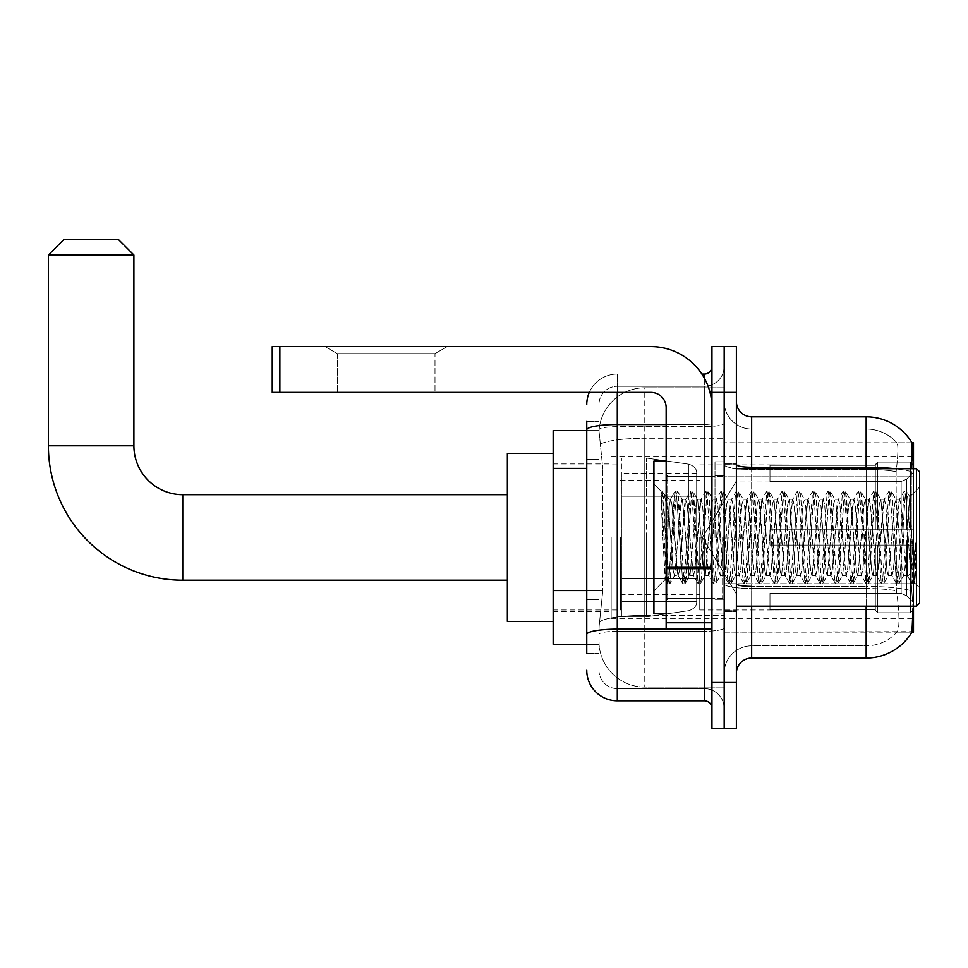 <?xml version="1.0" encoding="UTF-8"?>
<svg xmlns="http://www.w3.org/2000/svg" width="968" height="968" viewBox="0 0 968 968"><rect width="100%" height="100%" fill="white"/><g stroke="black" fill="none" stroke-linecap="round" stroke-linejoin="round"><path stroke-width="0.73" stroke-dasharray="4.84 3.63" d="M913.49 537.434L913.49 618.358L913.49 537.434M611.183 537.434L611.183 618.358L611.183 537.434M586.753 590.553L602.798 590.553L599.156 625.994L602.798 590.553L602.798 468.415L602.798 590.553L553.164 590.553L553.164 644.313L599.071 644.313L598.974 641.264A45.798 45.798 0 0 0 644.773 687.062L724.173 687.062L724.173 615.394L724.173 687.062L644.773 687.062L644.773 615.394L644.773 687.062A45.798 45.798 0 0 1 598.974 641.264L598.974 631.947L599.071 644.313L586.753 644.313M599.156 625.994L598.974 631.947L599.156 625.994M912.255 596.99L911.275 583.716L912.255 596.99C913.792 616.084 913.792 627.639 912.255 631.644L724.173 632.104L724.173 583.716L724.173 632.104L913.49 632.104L913.49 606.149M553.164 537.434L553.164 453.46L553.164 537.434M724.173 387.805L724.173 615.394L724.173 387.805L644.773 387.805L724.173 387.805M913.49 468.73L913.49 476.837L724.173 476.837L724.173 442.775L724.173 583.716L724.173 476.837L913.49 476.837L913.49 442.775L724.173 442.775L912.11 442.969C913.018 445.449 912.824 455.021 911.493 471.658L911.275 476.837L911.493 471.658A53.434 9.281 180 0 0 894.795 468.73M913.49 476.837L913.49 583.716L913.49 476.837M599.035 431.184L602.798 468.415L599.035 431.184A45.798 45.798 0 0 1 644.773 387.805A45.798 45.798 0 0 0 599.035 431.184A45.798 45.798 0 0 1 644.773 387.805L644.773 438.274L724.173 438.274L644.773 438.274L644.773 387.805M586.753 459.255L598.974 459.255L598.974 599.712L598.974 421.395L598.974 459.255L586.753 459.255L586.753 599.712L586.753 430.566L599.071 430.566L553.164 430.566L553.164 590.553M736.382 537.434L736.382 611.486L736.382 537.434M724.173 537.434L724.173 461.857L724.173 537.434M715.001 537.434L715.001 461.857L715.001 537.434M911.989 632.104L896.888 632.104L911.989 632.104M911.493 471.658A53.434 9.281 180 0 0 866.166 467.29L751.652 467.29L751.652 416.821L866.166 416.821L866.166 586.378A53.434 9.281 180 0 1 911.662 590.795A53.434 9.281 180 0 0 866.166 586.378L866.166 645.837A41.225 41.225 0 0 0 897.288 631.644C899.538 627.663 899.538 616.108 897.288 596.99L896.392 590.795L897.288 596.99C899.538 616.084 899.538 627.639 897.288 631.644A41.225 41.225 0 0 1 866.166 645.837L751.652 645.837L751.652 606.149M724.173 596.99L724.173 464.64L724.173 596.99M736.382 673.329L736.382 401.551L736.382 673.329A15.27 15.27 0 0 1 751.652 658.058L751.652 586.378L751.652 645.837L866.166 645.837L866.166 429.03A41.225 41.225 0 0 1 897.058 442.969L897.058 442.969A41.225 41.225 0 0 0 866.166 429.03L751.652 429.03A27.479 27.479 0 0 1 724.173 401.551L724.173 464.64L724.173 401.551A27.479 27.479 0 0 0 751.652 429.03L751.652 588.496A27.479 4.767 0 0 1 724.173 583.728A27.479 4.767 0 0 0 751.652 588.496L751.652 429.03A27.479 27.479 0 0 1 724.173 401.551M724.173 392.391L724.173 346.592L736.382 346.592L736.382 392.391L724.173 392.391L724.173 346.592L711.952 346.592L711.952 392.391L724.173 392.391L724.173 682.488L724.173 392.391M711.952 392.391L711.952 728.287L724.173 728.287L724.173 682.488L724.173 728.287L736.382 728.287L736.382 392.391M911.989 442.775A53.434 53.434 0 0 1 912.11 442.969A53.434 53.434 0 0 0 911.989 442.775L896.888 442.775L911.989 442.775M911.275 583.716L911.275 476.837L911.275 583.716L895.811 583.716L896.15 471.658C898.11 455.057 898.413 445.498 897.058 442.969C898.413 445.461 898.11 455.033 896.15 471.658L896.392 590.795L895.811 583.716L911.275 583.716M866.166 606.149L866.166 658.058A53.434 53.434 0 0 0 912.255 631.644M866.166 658.058L751.652 658.058M751.652 416.821A15.27 15.27 0 0 1 736.382 401.551M866.166 468.73L866.166 586.378L751.652 586.378L866.166 586.378L866.166 596.99L866.166 588.496A41.225 7.163 180 0 1 896.392 590.795A41.225 7.163 180 0 0 866.166 588.496L866.166 469.407A41.225 7.163 180 0 1 896.15 471.658A41.225 7.163 180 0 0 866.166 469.407L866.166 429.03A41.225 41.225 0 0 1 897.058 442.969A41.225 41.225 0 0 0 866.166 429.03L751.652 429.03M724.173 673.329A27.479 27.479 0 0 1 751.652 645.837A27.479 27.479 0 0 0 724.173 673.329A27.479 27.479 0 0 1 751.652 645.837M586.753 653.473L598.974 653.473L586.753 653.473L586.753 599.712L598.974 599.712L598.974 653.473L598.974 599.712L586.753 599.712M586.753 670.267A30.54 30.54 0 0 0 617.294 700.808L617.294 688.599A18.319 18.319 0 0 1 598.974 670.267L598.974 429.84L598.974 670.267A18.319 18.319 0 0 0 617.294 688.599L704.317 688.599L704.317 639.739L704.317 700.808A7.635 7.635 0 0 1 711.952 708.443L711.952 366.436L711.952 708.443M724.173 639.739L724.173 423.21L724.173 639.739M711.952 537.434L711.952 598.514L711.952 537.434M724.173 366.436L724.173 423.21L724.173 366.436A19.844 19.844 0 0 1 704.317 386.28A19.844 19.844 0 0 0 724.173 366.436A19.844 19.844 0 0 1 704.317 386.28L704.317 688.599L617.294 688.599L617.294 631.245L704.317 631.245A19.844 3.449 0 0 0 724.173 627.808A19.844 3.449 0 0 1 704.317 631.245L704.317 386.28L617.294 386.28L704.317 386.28M589.306 392.391A30.54 30.54 0 0 1 617.294 374.071L704.317 374.071A7.635 7.635 0 0 0 711.952 366.436A7.635 7.635 0 0 1 704.317 374.071L704.317 639.739L704.317 631.245L617.294 631.245L617.294 386.28L617.294 426.658L704.317 426.658A19.844 3.449 0 0 0 724.173 423.21A19.844 3.449 0 0 1 704.317 426.658L617.294 426.658L617.294 639.739L617.294 629.127L704.317 629.127A7.635 1.331 0 0 0 711.952 627.808A7.635 1.331 0 0 1 706.967 629.043M617.294 700.808L704.317 700.808M586.753 421.395L598.974 421.395L586.753 421.395L586.753 634.427A30.54 5.3 180 0 1 617.294 629.127L617.294 374.071A30.54 30.54 0 0 0 586.753 404.6A30.54 30.54 0 0 1 617.294 374.071L701.885 374.071M586.753 634.427L586.753 639.739M598.974 404.6L598.974 429.84L598.974 404.6A18.319 18.319 0 0 1 617.294 386.28A18.319 18.319 0 0 0 598.974 404.6A18.319 18.319 0 0 1 617.294 386.28M724.173 708.443A19.844 19.844 0 0 0 704.317 688.599A19.844 19.844 0 0 1 724.173 708.443A19.844 19.844 0 0 0 704.317 688.599M337.275 353.635L325.054 346.592L447.204 346.592L325.054 346.592L447.204 346.592L325.054 346.592L337.275 353.635L337.275 392.391L434.995 392.391L337.275 392.391L434.995 392.391L337.275 392.391L337.275 353.635L434.995 353.635L447.204 346.592L434.995 353.635L337.275 353.635L434.995 353.635L434.995 392.391L434.995 353.635L337.275 353.635M666.153 537.434L666.153 613.785L666.153 537.434M666.153 629.043L711.952 629.043L666.153 629.043L666.153 622.739L666.153 629.043L711.952 629.043L711.952 407.661A61.069 61.069 0 0 0 650.883 346.592L272.226 346.592L279.861 346.592L272.226 346.592L272.226 392.391L272.226 346.592L272.226 392.391L650.883 392.391A15.27 15.27 0 0 1 666.153 407.661L666.153 629.043M666.153 568.627L711.952 568.627L666.153 568.627L711.952 568.627L711.952 407.661A61.069 61.069 0 0 0 650.883 346.592L279.861 346.592L279.861 392.391L650.883 392.391A15.27 15.27 0 0 1 666.153 407.661L666.153 567.308L711.952 567.308L711.952 629.043L711.952 407.661A61.069 61.069 0 0 0 650.883 346.592L279.861 346.592L279.861 392.391L272.226 392.391L650.883 392.391A15.27 15.27 0 0 1 666.153 407.661L666.153 567.308L711.952 567.308L711.952 407.661M919.6 537.434L919.6 603.088L919.6 471.791L919.6 587.818L919.6 471.791L916.551 468.73L916.551 606.149L916.551 468.73L916.551 606.149L919.6 603.088L919.6 537.434M666.153 613.785L653.932 613.785L653.932 461.095L653.932 590.879L653.932 461.095L666.153 461.095M660.938 493.244L660.938 491.006L653.932 484L660.938 491.006L662.064 491.006L660.938 495.798L663.6 493.668L664.217 494.503L669.203 516.077L669.203 499.27L669.203 516.077L670.655 537.434L669.203 516.077L664.217 494.503L663.6 493.668L660.938 495.798L660.938 491.006L662.064 491.006L660.938 495.798L662.862 537.434L661.434 497.225L666.516 577.654L667.557 583.668L660.938 493.244M669.203 505.998L669.203 499.27L663.6 493.668L669.203 499.27L670.655 499.27L669.203 505.998L665.282 579.529L662.862 537.434L665.113 579.469L667.787 583.873L665.113 579.469L653.932 590.879L665.282 579.529L667.702 537.434L667.678 598.514L667.678 476.365L667.678 598.514L667.678 476.365L667.678 537.434L669.203 499.27L670.655 499.27L669.203 505.998M689.736 537.434L687.195 504.376L685.634 499.512L679.56 570.491L677.999 575.355L671.925 504.376L670.655 499.27L671.925 504.376L677.019 570.491L677.999 575.355L682.815 583.668L676.692 497.225L675.422 491.006L674.151 497.225L669.057 577.654L667.787 583.873L669.699 583.873L668.428 577.654L663.334 497.225L662.064 491.006L664.217 494.503L662.306 491.212L668.428 577.654L669.941 583.668L667.787 583.873L669.057 577.654L675.18 491.212L677.334 491.006L676.063 497.225L669.941 583.668L674.756 575.355L673.196 570.491L670.655 537.434L673.196 570.491L674.466 575.609L678.29 575.609L682.815 583.668L676.692 497.225L675.422 491.006L677.334 491.006L676.063 497.225L669.941 583.668L674.466 575.609L678.29 575.609L679.56 570.491L684.654 504.376L685.634 499.512L690.45 491.212L684.328 577.654L682.815 583.668L684.969 583.873L683.698 577.654L678.604 497.225L677.334 491.006L682.392 499.512L680.831 504.376L674.756 575.355L680.831 504.376L682.101 499.27L685.925 499.27L690.45 491.212L684.328 577.654L683.057 583.873L684.969 583.873L683.698 577.654L677.576 491.212L682.101 499.27L685.925 499.27L687.195 504.376L693.269 575.355L689.736 537.434M685.925 537.434L682.392 499.512L688.466 570.491L689.736 575.609L688.466 570.491L685.925 537.434M705.006 537.434L702.465 504.376L700.905 499.512L694.83 570.491L693.269 575.355L698.085 583.668L691.963 497.225L690.45 491.212L692.604 491.006L691.333 497.225L686.239 577.654L684.969 583.873L690.027 575.355L693.56 575.609L698.085 583.668L691.963 497.225L690.692 491.006L692.604 491.006L691.333 497.225L685.211 583.668L689.736 575.609L693.56 575.609L694.83 570.491L699.912 504.376L700.905 499.512L705.72 491.212L699.598 577.654L698.085 583.668L700.239 583.873L698.969 577.654L693.875 497.225L692.604 491.006L697.662 499.512L696.101 504.376L690.027 575.355L696.101 504.376L697.371 499.27L701.195 499.27L705.72 491.212L699.598 577.654L698.327 583.873L700.239 583.873L698.969 577.654L692.846 491.212L697.371 499.27L701.195 499.27L702.465 504.376L708.54 575.355L705.006 537.434M701.195 537.434L697.662 499.512L703.736 570.491L705.006 575.609L703.736 570.491L701.195 537.434M720.277 537.434L717.736 504.376L716.163 499.512L710.101 570.491L708.54 575.355L713.355 583.668L707.233 497.225L705.72 491.212L707.874 491.006L706.592 497.225L701.51 577.654L700.239 583.873L705.297 575.355L708.818 575.609L713.355 583.668L707.233 497.225L705.962 491.006L707.874 491.006L706.592 497.225L701.51 577.654L700.469 583.668L705.006 575.609L708.818 575.609L710.101 570.491L715.183 504.376L716.163 499.512L720.991 491.212L714.868 577.654L713.355 583.668L715.509 583.873L714.227 577.654L709.145 497.225L707.874 491.006L712.932 499.512L711.371 504.376L705.297 575.355L711.371 504.376L712.642 499.27L716.453 499.27L720.991 491.212L714.868 577.654L713.597 583.873L715.509 583.873L714.227 577.654L709.145 497.225L708.104 491.212L712.642 499.27L716.453 499.27L717.736 504.376L723.798 575.355L720.277 537.434M716.453 537.434L713.912 504.376L719.006 570.491L720.277 575.609L719.006 570.491L716.453 537.434M735.547 537.434L732.994 504.376L731.433 499.512L725.359 570.491L723.798 575.355L728.626 583.668L727.585 577.654L722.503 497.225L720.991 491.212L723.132 491.006L721.862 497.225L716.78 577.654L715.509 583.873L720.567 575.355L724.088 575.609L728.626 583.668L727.585 577.654L722.503 497.225L721.233 491.006L723.132 491.006L721.862 497.225L716.78 577.654L715.739 583.668L720.277 575.609L724.088 575.609L725.359 570.491L730.453 504.376L731.433 499.512L736.261 491.212L735.22 497.225L730.138 577.654L728.626 583.668L730.767 583.873L729.497 577.654L724.415 497.225L723.132 491.006L728.202 499.512L726.641 504.376L720.567 575.355L726.641 504.376L727.912 499.27L731.723 499.27L736.261 491.212L735.22 497.225L730.138 577.654L728.868 583.873L730.767 583.873L729.497 577.654L724.415 497.225L723.374 491.212L727.912 499.27L731.723 499.27L732.994 504.376L739.068 575.355L735.547 537.434M731.723 537.434L729.182 504.376L734.276 570.491L735.547 575.609L734.276 570.491L731.723 537.434M750.817 537.434L748.264 504.376L746.703 499.512L740.629 570.491L739.068 575.355L743.896 583.668L742.855 577.654L737.773 497.225L736.261 491.212L738.403 491.006L737.132 497.225L732.05 577.654L730.767 583.873L735.837 575.355L739.358 575.609L743.896 583.668L742.855 577.654L737.773 497.225L736.503 491.006L738.403 491.006L737.132 497.225L732.05 577.654L731.009 583.668L735.547 575.609L739.358 575.609L740.629 570.491L745.723 504.376L746.703 499.512L751.531 491.212L750.49 497.225L745.408 577.654L743.896 583.668L746.038 583.873L744.767 577.654L739.673 497.225L738.403 491.006L743.472 499.512L741.899 504.376L735.837 575.355L741.899 504.376L743.182 499.27L746.994 499.27L751.531 491.212L750.49 497.225L745.408 577.654L744.126 583.873L746.038 583.873L744.767 577.654L738.644 491.212L743.182 499.27L746.994 499.27L748.264 504.376L754.338 575.355L750.817 537.434M746.994 537.434L744.452 504.376L749.534 570.491L750.817 575.609L749.534 570.491L746.994 537.434M766.075 537.434L763.534 504.376L761.973 499.512L755.899 570.491L754.338 575.355L759.166 583.668L758.125 577.654L753.043 497.225L751.531 491.212L753.673 491.006L752.402 497.225L747.308 577.654L746.038 583.873L751.095 575.355L754.629 575.609L759.166 583.668L758.125 577.654L753.043 497.225L751.761 491.006L753.673 491.006L752.402 497.225L746.28 583.668L750.817 575.609L754.629 575.609L755.899 570.491L760.993 504.376L761.973 499.512L766.789 491.212L760.666 577.654L759.166 583.668L761.308 583.873L760.037 577.654L754.943 497.225L753.673 491.006L758.73 499.512L757.17 504.376L751.095 575.355L757.17 504.376L758.44 499.27L762.264 499.27L766.789 491.212L760.666 577.654L759.396 583.873L761.308 583.873L760.037 577.654L753.915 491.212L758.44 499.27L762.264 499.27L763.534 504.376L769.608 575.355L766.075 537.434M762.264 537.434L759.723 504.376L758.73 499.512L764.805 570.491L766.075 575.609L764.805 570.491L762.264 537.434M781.345 537.434L778.804 504.376L777.244 499.512L771.169 570.491L769.608 575.355L774.424 583.668L768.302 497.225L766.789 491.212L768.943 491.006L767.672 497.225L762.578 577.654L761.308 583.873L766.366 575.355L769.899 575.609L774.424 583.668L768.302 497.225L767.031 491.006L768.943 491.006L767.672 497.225L761.55 583.668L766.075 575.609L769.899 575.609L771.169 570.491L776.263 504.376L777.244 499.512L782.059 491.212L775.937 577.654L774.424 583.668L776.578 583.873L775.308 577.654L770.213 497.225L768.943 491.006L774.001 499.512L772.44 504.376L766.366 575.355L772.44 504.376L773.71 499.27L777.534 499.27L782.059 491.212L775.937 577.654L774.666 583.873L776.578 583.873L775.308 577.654L769.185 491.212L773.71 499.27L777.534 499.27L778.804 504.376L784.879 575.355L781.345 537.434M777.534 537.434L774.001 499.512L780.075 570.491L781.345 575.609L780.075 570.491L777.534 537.434M796.616 537.434L794.075 504.376L792.514 499.512L786.44 570.491L784.879 575.355L789.694 583.668L783.572 497.225L782.059 491.212L784.213 491.006L782.943 497.225L777.849 577.654L776.578 583.873L781.636 575.355L785.169 575.609L789.694 583.668L783.572 497.225L782.301 491.006L784.213 491.006L782.943 497.225L776.82 583.668L781.345 575.609L785.169 575.609L786.44 570.491L791.521 504.376L792.514 499.512L797.33 491.212L791.207 577.654L789.694 583.668L791.848 583.873L790.578 577.654L785.484 497.225L784.213 491.006L789.271 499.512L787.71 504.376L781.636 575.355L787.71 504.376L788.98 499.27L792.804 499.27L797.33 491.212L791.207 577.654L789.936 583.873L791.848 583.873L790.578 577.654L784.455 491.212L788.98 499.27L792.804 499.27L794.075 504.376L800.137 575.355L796.616 537.434M792.804 537.434L789.271 499.512L795.345 570.491L796.616 575.609L795.345 570.491L792.804 537.434M811.886 537.434L809.345 504.376L807.772 499.512L801.71 570.491L800.137 575.355L804.965 583.668L798.842 497.225L797.33 491.212L799.483 491.006L798.201 497.225L793.119 577.654L791.848 583.873L796.906 575.355L800.427 575.609L804.965 583.668L798.842 497.225L797.571 491.006L799.483 491.006L798.201 497.225L793.119 577.654L792.078 583.668L796.616 575.609L800.427 575.609L801.71 570.491L806.792 504.376L807.772 499.512L812.6 491.212L806.477 577.654L804.965 583.668L807.118 583.873L805.836 577.654L800.754 497.225L799.483 491.006L804.541 499.512L802.98 504.376L796.906 575.355L802.98 504.376L804.251 499.27L808.062 499.27L812.6 491.212L806.477 577.654L805.207 583.873L807.118 583.873L805.836 577.654L800.754 497.225L799.713 491.212L804.251 499.27L808.062 499.27L809.345 504.376L815.407 575.355L811.886 537.434M808.062 537.434L805.521 504.376L810.615 570.491L811.886 575.609L810.615 570.491L808.062 537.434M827.156 537.434L824.603 504.376L823.042 499.512L816.968 570.491L815.407 575.355L820.235 583.668L819.194 577.654L814.112 497.225L812.6 491.212L814.741 491.006L813.471 497.225L808.389 577.654L807.118 583.873L812.176 575.355L815.697 575.609L820.235 583.668L819.194 577.654L814.112 497.225L812.842 491.006L814.741 491.006L813.471 497.225L808.389 577.654L807.348 583.668L811.886 575.609L815.697 575.609L816.968 570.491L822.062 504.376L823.042 499.512L827.87 491.212L826.829 497.225L821.747 577.654L820.235 583.668L822.376 583.873L821.106 577.654L816.024 497.225L814.741 491.006L819.811 499.512L818.25 504.376L812.176 575.355L818.25 504.376L819.521 499.27L823.332 499.27L827.87 491.212L826.829 497.225L821.747 577.654L820.477 583.873L822.376 583.873L821.106 577.654L816.024 497.225L814.983 491.212L819.521 499.27L823.332 499.27L824.603 504.376L830.677 575.355L827.156 537.434M823.332 537.434L820.791 504.376L825.885 570.491L827.156 575.609L825.885 570.491L823.332 537.434M842.414 537.434L839.873 504.376L838.312 499.512L832.238 570.491L830.677 575.355L835.505 583.668L834.464 577.654L829.382 497.225L827.87 491.212L830.012 491.006L828.741 497.225L823.647 577.654L822.376 583.873L827.446 575.355L830.967 575.609L835.505 583.668L834.464 577.654L829.382 497.225L828.112 491.006L830.012 491.006L828.741 497.225L822.619 583.668L827.156 575.609L830.967 575.609L832.238 570.491L837.332 504.376L838.312 499.512L843.14 491.212L842.1 497.225L837.017 577.654L835.505 583.668L837.647 583.873L836.376 577.654L831.282 497.225L830.012 491.006L835.081 499.512L833.509 504.376L827.446 575.355L833.509 504.376L834.791 499.27L838.603 499.27L843.14 491.212L842.1 497.225L837.017 577.654L835.735 583.873L837.647 583.873L836.376 577.654L830.254 491.212L834.791 499.27L838.603 499.27L839.873 504.376L845.947 575.355L842.414 537.434M838.603 537.434L836.062 504.376L841.144 570.491L842.414 575.609L841.144 570.491L838.603 537.434M857.684 537.434L855.143 504.376L853.582 499.512L847.508 570.491L845.947 575.355L850.763 583.668L844.653 497.225L843.14 491.212L845.282 491.006L844.011 497.225L838.917 577.654L837.647 583.873L842.705 575.355L846.238 575.609L850.763 583.668L844.653 497.225L843.37 491.006L845.282 491.006L844.011 497.225L837.889 583.668L842.414 575.609L846.238 575.609L847.508 570.491L852.602 504.376L853.582 499.512L858.398 491.212L852.276 577.654L850.763 583.668L852.917 583.873L851.646 577.654L846.552 497.225L845.282 491.006L850.34 499.512L848.779 504.376L842.705 575.355L848.779 504.376L850.049 499.27L853.873 499.27L858.398 491.212L852.276 577.654L851.005 583.873L852.917 583.873L851.646 577.654L845.524 491.212L850.049 499.27L853.873 499.27L855.143 504.376L861.217 575.355L857.684 537.434M853.873 537.434L851.332 504.376L850.34 499.512L856.414 570.491L857.684 575.609L856.414 570.491L853.873 537.434M872.955 537.434L870.413 504.376L868.853 499.512L862.778 570.491L861.217 575.355L866.033 583.668L859.911 497.225L858.398 491.212L860.552 491.006L859.281 497.225L854.187 577.654L852.917 583.873L857.975 575.355L861.508 575.609L866.033 583.668L859.911 497.225L858.64 491.006L860.552 491.006L859.281 497.225L853.159 583.668L857.684 575.609L861.508 575.609L862.778 570.491L867.872 504.376L868.853 499.512L873.668 491.212L867.546 577.654L866.033 583.668L868.187 583.873L866.917 577.654L861.822 497.225L860.552 491.006L865.61 499.512L864.049 504.376L857.975 575.355L864.049 504.376L865.319 499.27L869.143 499.27L873.668 491.212L867.546 577.654L866.275 583.873L868.187 583.873L866.917 577.654L860.794 491.212L865.319 499.27L869.143 499.27L870.413 504.376L876.488 575.355L872.955 537.434M869.143 537.434L865.61 499.512L871.684 570.491L872.955 575.609L871.684 570.491L869.143 537.434M888.225 537.434L885.684 504.376L884.123 499.512L878.049 570.491L876.488 575.355L881.303 583.668L875.181 497.225L873.668 491.212L875.822 491.006L874.552 497.225L869.458 577.654L868.187 583.873L873.245 575.355L876.778 575.609L881.303 583.668L875.181 497.225L873.91 491.006L875.822 491.006L874.552 497.225L868.429 583.668L872.955 575.609L876.778 575.609L878.049 570.491L883.131 504.376L884.123 499.512L888.939 491.212L882.816 577.654L881.303 583.668L883.457 583.873L882.187 577.654L877.093 497.225L875.822 491.006L880.88 499.512L879.319 504.376L873.245 575.355L879.319 504.376L880.59 499.27L884.413 499.27L888.939 491.212L882.816 577.654L881.545 583.873L883.457 583.873L882.187 577.654L876.064 491.212L880.59 499.27L884.413 499.27L885.684 504.376L891.746 575.355L888.225 537.434M884.413 537.434L880.88 499.512L886.954 570.491L888.225 575.609L886.954 570.491L884.413 537.434M903.495 537.434L900.942 504.376L899.381 499.512L893.319 570.491L891.746 575.355L896.574 583.668L890.451 497.225L888.939 491.212L891.092 491.006L889.81 497.225L884.728 577.654L883.457 583.873L888.515 575.355L892.036 575.609L896.574 583.668L890.451 497.225L889.181 491.006L891.092 491.006L889.81 497.225L884.728 577.654L883.687 583.668L888.225 575.609L892.036 575.609L893.319 570.491L898.401 504.376L899.381 499.512L904.209 491.212L898.086 577.654L896.574 583.668L898.715 583.873L897.445 577.654L892.363 497.225L891.092 491.006L896.15 499.512L894.589 504.376L888.515 575.355L894.589 504.376L895.86 499.27L899.671 499.27L904.209 491.212L898.086 577.654L896.816 583.873L898.715 583.873L897.445 577.654L892.363 497.225L891.322 491.212L895.86 499.27L899.671 499.27L900.942 504.376L903.495 537.434C904.765 560.629 906.036 573.346 907.306 575.609L907.306 537.434L904.765 570.491L903.495 575.609L902.224 570.491L896.15 499.512L902.224 570.491L903.495 575.609L907.306 575.609L911.844 583.668L910.803 577.654L905.721 497.225L904.451 491.006L906.35 491.006L905.08 497.225L899.998 577.654L898.715 583.873L903.495 575.609L907.306 575.609L907.306 537.434L909.739 496.862L914.591 582.845L915.619 573.492L915.619 543C913.078 565.723 910.307 576.601 907.306 575.609L911.844 583.668L910.803 577.654L905.721 497.225L904.451 491.006L906.35 491.006L905.08 497.225L899.998 577.654L898.957 583.668L903.785 575.355L904.765 570.491L909.739 496.862L913.405 569.051L914.591 582.845L915.619 573.492L914.228 583.668L912.715 577.654L907.633 497.225L906.35 491.006L907.633 497.225L912.715 577.654L914.228 583.668L915.619 573.492L915.619 543L913.356 577.654L911.844 583.668L913.986 583.873L912.086 583.873L913.356 577.654L915.619 543C913.078 565.723 910.307 576.601 907.306 575.609C906.036 573.346 904.765 560.629 903.495 537.434M507.365 621.408L553.164 621.408L507.365 621.408L507.365 453.46L507.365 621.408L507.365 453.46L507.365 621.408L507.365 494.684L182.758 494.684L182.758 580.195A134.358 134.358 0 0 1 48.4 445.825L48.4 254.983L133.899 254.983L48.4 254.983L133.899 254.983L48.4 254.983L133.899 254.983L118.628 239.713L63.67 239.713L118.628 239.713L133.899 254.983L133.899 445.825L133.899 254.983M63.67 239.713L48.4 254.983L63.67 239.713L118.628 239.713M769.971 529.798L769.971 537.434L769.971 529.798L901.172 529.798L769.971 529.798L875.326 529.798L875.326 464.555L875.326 529.798L877.77 529.798L877.77 462.099L877.77 529.798L769.971 529.798L769.971 545.069L875.326 545.069L875.326 609.562L875.326 545.069L769.971 545.069L769.971 529.798L769.971 545.069L769.971 529.798L913.49 529.798L913.49 465.16L913.49 529.798L910.44 529.798L910.44 462.099L910.44 529.798L877.77 529.798L913.49 529.798L913.49 472.227L913.49 529.798L769.971 529.798L875.326 529.798L875.326 464.555L875.326 465.318L769.971 464.918L875.326 465.318L875.326 529.798L875.326 464.555L877.77 462.099L875.326 464.555L875.326 529.798L877.77 529.798L877.77 462.099L910.44 462.099L877.77 462.099L877.77 529.798L769.971 529.798L769.971 545.069L913.49 545.069L913.49 609.707L913.49 545.069L910.44 545.069L910.44 612.78L913.49 609.707L910.44 612.78L910.44 545.069L877.77 545.069L877.77 612.78L910.44 612.78L877.77 612.78L877.77 545.069L875.326 545.069L875.326 610.324L877.77 612.78L875.326 610.324L875.326 545.069L913.49 545.069L913.49 609.707L913.49 602.64L906.568 595.671L901.172 593.408L906.568 595.671L913.49 602.64L913.49 545.069L769.971 545.069L875.326 545.069L875.326 609.562L769.971 609.961L875.326 609.562L875.326 610.324L875.326 545.069L769.971 545.069L769.971 529.798L769.971 545.069L769.971 529.798L913.49 529.798L913.49 465.16L910.44 462.099L913.49 465.16L913.49 529.798L910.44 529.798L910.44 462.099L910.44 529.798L877.77 529.798L913.49 529.798L913.49 472.227L906.568 479.208L913.49 472.227L913.49 529.798L769.971 529.798L875.326 529.798L875.326 464.555L875.326 465.318L769.971 465.318L769.971 481.459L901.172 481.459L769.971 481.459L769.971 464.918L875.326 465.318L875.326 529.798L875.326 464.555L877.77 462.099L875.326 464.555L875.326 529.798L877.77 529.798L877.77 462.099L910.44 462.099L877.77 462.099L877.77 529.798L769.971 529.798L769.971 545.069L913.49 545.069L913.49 609.707L913.49 545.069L910.44 545.069L910.44 612.78L913.49 609.707L910.44 612.78L910.44 545.069L877.77 545.069L877.77 612.78L910.44 612.78L877.77 612.78L877.77 545.069L875.326 545.069L875.326 610.324L877.77 612.78L875.326 610.324L875.326 545.069L913.49 545.069L913.49 609.707L913.49 602.64L906.568 595.671L901.172 593.408L769.971 593.408L901.172 593.408L906.568 595.671L913.49 602.64L913.49 545.069L769.971 545.069L875.326 545.069L875.326 609.562L769.971 609.562L769.971 593.408L769.971 609.961L875.326 609.562L875.326 545.069L769.971 545.069L769.971 529.798M699.743 537.434L699.743 609.961L699.743 537.434M620.343 537.434L620.343 609.961L620.343 537.434M901.172 481.459L906.568 479.208L901.172 481.459L769.971 481.459L901.172 481.459L906.568 479.208L913.49 472.227L913.49 465.16L910.44 462.099L913.49 465.16L913.49 472.227L906.568 479.208L901.172 481.459L769.971 481.459L769.971 465.318L769.971 481.459L901.172 481.459L906.568 479.208L913.49 472.227L913.49 529.798L913.49 465.16L913.49 529.798L910.44 529.798L910.44 462.099L910.44 529.798L877.77 529.798L913.49 529.798L913.49 465.16L910.44 462.099L877.77 462.099L875.326 465.318L877.77 462.099L910.44 462.099L913.49 465.16L913.49 472.227L906.568 479.208L901.172 481.459L901.172 529.798L913.49 529.798L901.172 529.798L901.172 481.459M688.841 496.209L688.841 464.229C694.31 466.104 696.924 469.117 696.682 473.304L696.682 496.209L621.867 496.209L621.867 616.834L621.867 578.658L696.682 578.658L696.682 601.564L696.682 473.316L696.682 496.221L621.867 496.209L621.867 601.564L621.867 578.658L696.682 578.658L696.682 601.564L696.682 473.316L696.682 496.221L621.867 496.209L621.867 616.834L621.867 578.658L696.682 578.658L696.682 601.564L696.682 473.316L696.682 496.221L621.867 496.209L621.867 601.564L621.867 578.658L646.297 578.658L646.297 458.046L646.297 496.209L621.867 496.209L621.867 458.046L621.867 616.834L621.867 578.658L696.682 578.658L696.682 601.576L621.867 601.564L621.867 578.658L696.682 578.658L696.682 601.576L621.867 601.564L621.867 473.316L621.867 496.209L646.297 496.209L646.297 458.046L646.297 496.209L688.841 496.209L646.297 496.209M182.758 580.195L507.365 580.195L182.758 580.195A134.358 134.358 0 0 1 48.4 445.825L48.4 254.983M769.971 593.408L901.172 593.408L769.971 593.408L769.971 609.562L769.971 593.408L901.172 593.408L906.568 595.671L901.172 593.408L769.971 593.408L769.971 609.961L875.326 609.562L769.971 609.562L769.971 593.408M646.297 537.434L646.297 616.834L646.297 537.434M646.297 578.658L646.297 616.834L646.297 578.658L696.682 578.658L696.682 601.576L621.867 601.564M769.971 481.459L769.971 464.918L875.326 465.318L769.971 465.318L769.971 481.459M875.326 545.069L875.326 610.324L877.77 612.78L910.44 612.78L913.49 609.707L913.49 545.069L913.49 609.707L910.44 612.78L910.44 545.069L910.44 612.78L877.77 612.78L877.77 545.069L877.77 612.78L875.326 610.324L875.326 545.069L877.77 545.069L875.326 545.069M875.326 609.562L875.326 610.324L875.326 609.562M910.44 545.069L877.77 545.069L910.44 545.069M913.49 545.069L913.49 609.707L913.49 602.64L906.568 595.671L913.49 602.64L913.49 545.069L906.568 545.069L913.49 545.069M901.172 545.069L769.971 545.069L769.971 537.434L769.971 545.069L901.172 545.069L901.172 593.408L901.172 545.069M182.758 494.684L507.365 494.684L507.365 537.434L507.365 453.46L553.164 453.46L507.365 453.46M711.952 568.627L711.952 629.043M644.773 615.394A45.798 7.95 180 0 0 599.519 622.109A45.798 7.95 180 0 1 644.773 615.394L724.173 615.394L644.773 615.394L644.773 438.274L644.773 615.394M913.49 583.716L724.173 583.716L913.49 583.716M600.16 444.421A45.798 7.95 180 0 1 644.773 438.274A45.798 7.95 180 0 0 600.16 444.421M598.974 641.264A45.798 45.798 0 0 0 644.773 687.062M586.753 468.415L553.164 468.415M736.382 682.488L711.952 682.488M751.652 468.73L751.652 467.29A15.27 2.65 0 0 1 736.382 464.64M736.382 583.728A15.27 2.65 0 0 0 751.652 586.378M866.166 469.407L751.652 469.407A27.479 4.767 0 0 1 724.173 464.64A27.479 4.767 0 0 0 751.652 469.407L866.166 469.407M866.166 588.496L751.652 588.496L866.166 588.496M911.275 476.837L895.811 476.837L911.275 476.837M586.753 429.84A30.54 5.3 180 0 1 617.294 424.541L704.317 424.541L704.317 378.089M666.153 424.541L704.317 424.541A7.635 1.331 -0 0 0 711.952 423.21A7.635 1.331 0 0 1 704.317 424.541L704.317 629.043M617.294 374.071L617.294 392.391M617.294 426.658A18.319 3.182 180 0 0 598.974 429.84A18.319 3.182 180 0 1 617.294 426.658M617.294 631.245A18.319 3.182 180 0 0 598.974 634.427A18.319 3.182 180 0 1 617.294 631.245M617.294 688.599A18.319 18.319 0 0 1 598.974 670.267M666.153 622.739L711.952 622.739M722.636 537.434L722.636 598.514L722.636 537.434M133.899 445.825L48.4 445.825M906.568 545.069L906.568 595.671L906.568 545.069M906.568 479.208L906.568 529.798L906.568 479.208M621.867 458.046L646.297 458.046L688.841 464.229C694.31 466.104 696.924 469.117 696.682 473.304L696.682 496.209L696.682 473.304C696.924 469.117 694.31 466.104 688.841 464.229L646.297 458.046L621.867 458.046L646.297 458.046L688.841 464.229L688.841 578.658M711.952 567.308L666.153 567.308M279.861 392.391L279.861 346.592M611.183 456.521L913.49 456.521M553.164 463.394L611.183 463.394M553.164 611.486L611.183 611.486M611.183 618.358L913.49 618.358M724.173 463.394L736.382 463.394L724.173 463.394M715.001 613.01L724.173 613.01L715.001 613.01M724.173 475.603L715.001 475.603L724.173 475.603M724.173 599.277L715.001 599.277L724.173 599.277M715.001 461.857L724.173 461.857L715.001 461.857M724.173 611.486L736.382 611.486L724.173 611.486M711.952 476.365L666.153 476.365L711.952 476.365M711.952 598.514L666.153 598.514L711.952 598.514M736.382 606.149L916.551 606.149M724.173 610.723L736.382 610.723L724.173 610.723M667.678 476.365L722.636 476.365L724.173 474.84L722.636 476.365L667.678 476.365L666.153 474.84M667.678 598.514L722.636 598.514L724.173 600.039L722.636 598.514L667.678 598.514L666.153 600.039M909.739 496.862L919.6 487.049L909.739 496.862M914.591 582.845L919.6 587.818L914.591 582.845M724.173 464.156L736.382 464.156L724.173 464.156M736.382 468.73L916.551 468.73M909.908 496.923L906.592 491.212L909.908 496.923M914.736 582.784L914.228 583.668L914.736 582.784M670.364 499.512L675.18 491.212L670.364 499.512M769.971 593.928L736.382 593.928L769.971 593.928L736.382 593.928L702.441 537.434L736.382 480.951L702.441 537.434L736.382 593.928L702.441 537.434L736.382 480.951L769.971 480.951M699.743 609.961L769.971 609.961M620.343 594.691L699.743 594.691M553.164 609.961L620.343 609.961M553.164 464.918L620.343 464.918M620.343 480.189L699.743 480.189M699.743 464.918L769.971 464.918M696.682 473.304L621.867 473.316M621.867 616.834L646.297 616.834L688.841 610.651C694.31 608.775 696.924 605.762 696.682 601.576L696.682 601.576C696.924 605.762 694.31 608.775 688.841 610.651L646.297 616.834L621.867 616.834L646.297 616.834L688.841 610.651C694.31 608.775 696.924 605.762 696.682 601.576"/><path stroke-width="1.45" d="M913.49 468.73L913.49 442.775L912.11 442.969A53.434 53.434 0 0 0 866.166 416.821A53.434 53.434 0 0 1 911.989 442.775A53.434 53.434 0 0 0 866.166 416.821L751.652 416.821A15.27 15.27 0 0 1 736.382 401.551A15.27 15.27 0 0 0 751.652 416.821L751.652 468.73M913.49 606.149L913.49 632.104L911.989 632.104L913.054 607.977M586.753 459.255L586.753 421.395L586.753 430.566L553.164 430.566L553.164 644.313L586.753 644.313M736.382 673.329A15.27 15.27 0 0 1 751.652 658.058L866.166 658.058L866.166 606.149M912.255 631.644A53.434 53.434 0 0 1 866.166 658.058M724.173 682.488L724.173 728.287L736.382 728.287L736.382 682.488L724.173 682.488L724.173 728.287L711.952 728.287L711.952 682.488L724.173 682.488L724.173 392.391L724.173 682.488M711.952 682.488L711.952 346.592L724.173 346.592L724.173 392.391L724.173 346.592L736.382 346.592L736.382 682.488M911.735 468.73L912.11 442.969A53.434 53.434 0 0 0 866.166 416.821L866.166 467.29L751.652 467.29A15.27 2.65 0 0 1 736.382 464.64M586.753 653.473L586.753 421.395M617.294 392.391L617.294 700.808L704.317 700.808L704.317 629.043M701.885 374.071L704.317 374.071A7.635 7.635 0 0 0 711.952 366.436M586.753 639.739L586.753 599.712M711.952 708.443A7.635 7.635 0 0 0 704.317 700.808M586.753 404.6A30.54 30.54 0 0 1 589.306 392.391M617.294 700.808A30.54 30.54 0 0 1 586.753 670.267M507.365 580.195L182.758 580.195L182.758 494.684A48.86 48.86 0 0 1 133.899 445.825L133.899 254.983L48.4 254.983L63.67 239.713L118.628 239.713L133.899 254.983M182.758 494.684A48.86 48.86 0 0 1 133.899 445.825A48.86 48.86 0 0 0 182.758 494.684L507.365 494.684M182.758 580.195A134.358 134.358 0 0 1 48.4 445.825L48.4 254.983M553.164 453.46L507.365 453.46L507.365 621.408L553.164 621.408M711.952 629.043L666.153 629.043L666.153 567.308L711.952 567.308M711.952 407.661A61.069 61.069 0 0 0 650.883 346.592L279.861 346.592L279.861 392.391L650.883 392.391A15.27 15.27 0 0 1 666.153 407.661L666.153 567.308M279.861 392.391L272.226 392.391L272.226 346.592L279.861 346.592M916.551 468.73L919.6 471.791L919.6 603.088L916.551 606.149L916.551 468.73L736.382 468.73M666.153 461.095L653.932 461.095L653.932 613.785L666.153 613.785M586.753 468.415L553.164 468.415M586.753 590.553L553.164 590.553M751.652 606.149L751.652 658.058M894.795 468.73A53.434 9.281 180 0 0 866.166 467.29L866.166 468.73M736.382 392.391L711.952 392.391M751.652 586.378A15.27 2.65 0 0 1 736.382 583.728M706.967 629.043A7.635 1.331 0 0 1 704.317 629.127L617.294 629.127A30.54 5.3 180 0 0 586.753 634.427M586.753 429.84A30.54 5.3 180 0 1 617.294 424.541L666.153 424.541M704.317 378.089L704.317 374.071M48.4 445.825L133.899 445.825M711.952 568.627L666.153 568.627M666.153 622.739L711.952 622.739M736.382 606.149L916.551 606.149M667.678 476.365L666.153 474.84M667.678 598.514L666.153 600.039"/></g></svg>
